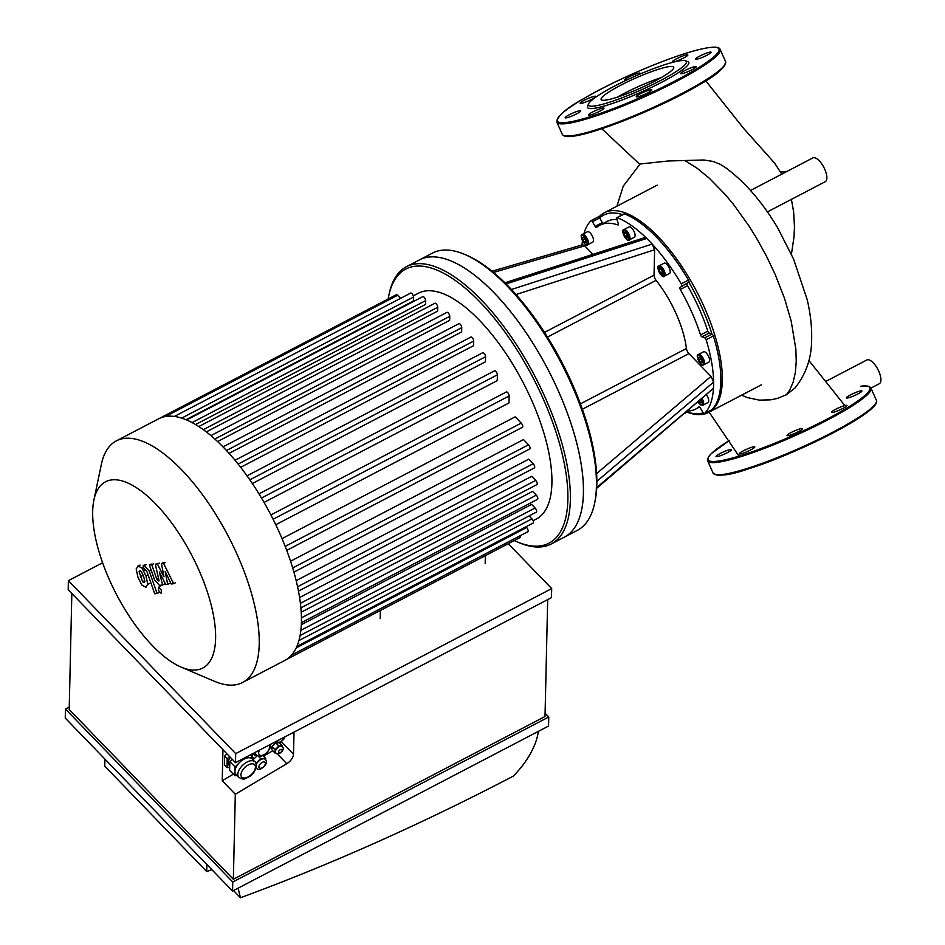 <?xml version="1.0" encoding="UTF-8"?>
<svg xmlns="http://www.w3.org/2000/svg" width="945" height="945" viewBox="0 0 945 945"><rect width="100%" height="100%" fill="white"/><g stroke="black" fill="none" stroke-linecap="round" stroke-linejoin="round"><path stroke-width="1.42" d="M787.102 171.364L780.605 172.12M767.399 211.904L825.233 181.7A13.407 5.41 -117.6 0 0 824.713 169.155A13.407 5.41 -117.6 0 0 812.818 157.933L750.507 190.477M725.347 167.466L720.019 164.194L713.014 161.43L703.836 159.988L668.41 160.981L640.119 163.993L623.287 186.059L616.908 206.199M741.648 395.152L747.211 397.55L759.331 400.125L770.659 399.829L777.18 398.483L786.334 394.797L794.958 388.029C805.896 374.303 811.448 358.462 811.613 340.495C812.038 327.549 810.55 313.917 807.172 299.589L793.587 259.072L777.924 228.288C762.556 202.289 744.991 181.983 725.228 167.383M870.936 388.1L879.275 383.741A13.407 5.41 -117.6 0 0 879.748 373.7A13.407 5.41 -117.6 0 0 878.755 371.196A13.407 5.41 -117.6 0 0 866.86 359.974L826.509 381.048M588.782 114.451A8.493 1.193 156 0 1 597.134 109.927A8.493 1.193 156 0 1 603.961 108.167A8.493 1.193 156 0 1 596.685 112.703A8.493 1.193 156 0 1 588.44 115.066A8.493 1.193 156 0 1 588.782 114.451M637.119 96.922A8.493 1.193 156 0 1 636.245 96.78A8.493 1.193 156 0 1 643.521 92.244A8.493 1.193 156 0 1 651.766 89.869A8.493 1.193 156 0 1 646.096 93.661A8.493 1.193 156 0 1 637.119 96.922M686.058 72.399A8.493 1.193 156 0 1 680.624 73.604A8.493 1.193 156 0 1 687.901 69.068A8.493 1.193 156 0 1 696.146 66.693A8.493 1.193 156 0 1 686.058 72.399M706.943 55.247A8.493 1.193 156 0 1 695.579 59.122A8.493 1.193 156 0 1 702.856 54.586A8.493 1.193 156 0 1 711.089 52.211A8.493 1.193 156 0 1 706.943 55.247M687.523 55.519A8.493 1.193 156 0 1 679.172 60.055A8.493 1.193 156 0 1 672.344 61.815A8.493 1.193 156 0 1 679.62 57.279A8.493 1.193 156 0 1 687.865 54.904A8.493 1.193 156 0 1 687.523 55.519M626.972 79.912A8.493 1.193 156 0 1 624.539 80.112A8.493 1.193 156 0 1 630.209 76.309A8.493 1.193 156 0 1 639.186 73.06A8.493 1.193 156 0 1 640.06 73.202A8.493 1.193 156 0 1 638.596 74.679M590.235 97.583A8.493 1.193 156 0 1 595.681 96.378A8.493 1.193 156 0 1 588.404 100.914A8.493 1.193 156 0 1 580.159 103.288A8.493 1.193 156 0 1 590.235 97.583M569.362 114.723A8.493 1.193 156 0 1 580.726 110.86A8.493 1.193 156 0 1 573.45 115.396A8.493 1.193 156 0 1 565.216 117.759A8.493 1.193 156 0 1 569.362 114.723M685.503 60.811L687.818 61.673A55.412 7.749 156 0 1 655.216 85.546A55.412 7.749 156 0 1 593.212 108.451A55.412 7.749 156 0 1 587.589 106.301L588.499 103.997A53.629 7.501 156 0 1 634.378 76.521A53.629 7.501 156 0 1 685.503 60.811A53.629 7.501 156 0 1 653.94 83.904A53.629 7.501 156 0 1 593.944 106.076A53.629 7.501 156 0 1 588.499 103.997M617.286 97.181A39.725 5.552 156 0 1 661.181 77.644M605.213 100.194A39.725 5.552 156 0 1 601.138 99.532A39.725 5.552 156 0 1 635.17 78.293A39.725 5.552 156 0 1 673.726 67.213A39.725 5.552 156 0 1 647.207 84.967A39.725 5.552 156 0 1 605.213 100.194M856.477 392.175A8.493 1.193 156 0 1 861.911 390.97A8.493 1.193 156 0 1 854.646 395.506A8.493 1.193 156 0 1 846.401 397.88A8.493 1.193 156 0 1 856.477 392.175M846.094 405.31A8.493 1.193 156 0 1 846.968 405.452A8.493 1.193 156 0 1 839.692 409.988A8.493 1.193 156 0 1 831.446 412.351A8.493 1.193 156 0 1 837.116 408.559A8.493 1.193 156 0 1 846.094 405.31M802.246 429.243A8.493 1.193 156 0 1 793.894 433.767A8.493 1.193 156 0 1 787.067 435.527A8.493 1.193 156 0 1 794.343 430.991A8.493 1.193 156 0 1 802.588 428.628A8.493 1.193 156 0 1 802.246 429.243M750.625 449.95A8.493 1.193 156 0 1 739.262 453.824A8.493 1.193 156 0 1 746.538 449.288A8.493 1.193 156 0 1 754.783 446.914A8.493 1.193 156 0 1 750.625 449.95M721.472 455.313A8.493 1.193 156 0 1 716.038 456.518A8.493 1.193 156 0 1 723.303 451.982A8.493 1.193 156 0 1 731.548 449.607A8.493 1.193 156 0 1 721.472 455.313M492.05 271.215L582.64 244.79L584.731 245.842L592.952 254.347M711.538 409.882A1.784 0.721 -117.6 0 0 711.62 409.858A1.784 0.721 -117.6 0 0 711.703 409.799L704.45 413.591A112.62 45.478 62.4 0 0 713.463 388.336L596.72 487.537A154.626 62.441 -117.6 0 0 596.862 481.336L713.617 382.063A112.62 45.478 62.4 0 1 713.463 388.336L596.33 488.589M504.157 283.039L644.844 237.585L646.734 238.447A112.62 45.478 62.4 0 1 652.168 244.07L511.458 289.501A154.626 62.441 -117.6 0 0 506.083 283.937L646.734 238.447A112.62 45.478 62.4 0 0 617.227 217.669L624.468 213.889A1.784 0.721 -117.6 0 0 624.125 213.877A1.784 0.721 -117.6 0 0 623.936 214.161M687.216 283.665A1.784 0.721 -117.6 0 0 687.547 285.673A103.678 41.863 62.4 0 1 707.793 331.152A1.784 0.721 -117.6 0 0 709.199 333.042L711.963 334.034A110.825 44.758 62.4 0 0 688.858 282.142L679.963 287.445L688.858 282.153A1.784 0.721 62.4 0 1 688.858 282.153A1.784 0.721 -117.6 0 0 688.492 280.086L681.25 283.866A112.62 45.478 62.4 0 0 652.168 244.07L654.613 249.763L654.034 275.184A4.465 1.807 -117.6 0 0 656.09 280.346A67.036 27.074 62.4 0 1 686.424 348.492A4.465 1.807 -117.6 0 0 688.94 353.595L710.994 376.393L713.617 382.063A112.62 45.478 62.4 0 0 706.139 339.763L713.38 335.983A1.784 0.721 -117.6 0 0 711.963 334.046A1.784 0.721 62.4 0 1 711.963 334.046L704.71 337.826A1.784 0.721 62.4 0 1 706.139 339.763M704.71 337.826L701.946 336.822L709.199 333.042M707.793 331.152L700.54 334.932A1.784 0.721 -117.6 0 0 701.946 336.822M700.54 334.932A103.678 41.863 -117.6 0 0 680.294 289.465L687.547 285.673M679.963 287.445A1.784 0.721 -117.6 0 0 680.294 289.465M681.25 283.866A1.784 0.721 62.4 0 1 681.605 285.933M698.473 354.446L703.553 351.8A5.812 2.351 62.4 0 1 708.313 355.863A5.812 2.351 62.4 0 1 708.927 362.1L703.848 364.746A5.812 2.351 -117.6 0 0 703.245 358.509A5.812 2.351 -117.6 0 0 698.473 354.446C694.185 354.493 702.513 368.243 703.245 364.935L703.848 364.746A5.812 2.351 -117.6 0 1 703.505 364.853M659.031 265.852L664.099 263.206A5.812 2.351 62.4 0 1 669.261 268.061A5.812 2.351 62.4 0 1 669.485 273.507L664.406 276.153A5.812 2.351 -117.6 0 0 664.181 270.719A5.812 2.351 -117.6 0 0 659.031 265.852C654.979 265.769 662.504 279.909 664.406 276.153M596.862 481.336A154.626 62.441 -117.6 0 0 511.458 289.501M582.368 234.395L587.436 231.749A5.812 2.351 62.4 0 1 587.79 231.643A5.812 2.351 62.4 0 1 592.409 236.215A5.812 2.351 62.4 0 1 592.822 242.05L587.743 244.696A5.812 2.351 -117.6 0 0 587.329 238.861A5.812 2.351 -117.6 0 0 582.711 234.289A5.812 2.351 -117.6 0 0 582.368 234.395C578.316 234.313 585.841 248.452 587.743 244.696M584.754 242.428L583.018 240.077L582.592 237.573L583.904 237.419L585.64 239.77L586.065 242.274L584.754 242.428L585.983 241.79M623.948 229.576L629.016 226.93A5.812 2.351 62.4 0 1 634.166 231.785A5.812 2.351 62.4 0 1 634.39 237.23L629.323 239.876A5.812 2.351 -117.6 0 0 629.098 234.443A5.812 2.351 -117.6 0 0 623.948 229.576C619.896 229.493 627.421 243.633 629.323 239.876M624.149 233.84L624.657 232.305L626.417 233.569L627.669 236.368L627.149 237.904L625.389 236.64L624.149 233.84L625.673 233.037M659.232 270.116L659.752 268.581L661.512 269.845L662.752 272.644L662.244 274.18L660.484 272.916L659.232 270.116L660.768 269.313M583.018 240.077L585.073 239.002M625.389 236.64L627.338 235.624M660.484 272.916L662.421 271.9M700.021 357.47L701.757 359.821L702.17 362.325L700.859 362.478L699.123 360.128L698.698 357.623L700.021 357.47M706.553 394.904A5.812 2.351 62.4 0 1 708.006 402.546L702.926 405.204A5.812 2.351 -117.6 0 0 702.147 398.648M700.599 399.959L701.249 402.783L699.938 402.936L698.839 401.448M699.123 360.128L701.178 359.053M700.859 362.478L702.088 361.829M699.938 402.936L701.166 402.286M594.618 503.212A156.409 63.161 62.4 0 1 577.336 530.358L564.295 537.173A156.409 63.161 -117.6 0 0 553.262 379.996A156.409 63.161 -117.6 0 0 428.9 257.04A156.409 63.161 -117.6 0 0 419.486 259.875L432.538 253.071A156.409 63.161 62.4 0 1 441.941 250.224A156.409 63.161 62.4 0 1 464.692 254.406A156.409 63.161 62.4 0 1 596.319 489.404A156.409 63.161 62.4 0 1 594.618 503.212L595.043 501.181A154.626 62.441 -117.6 0 0 596.72 487.537M506.083 283.937A154.626 62.441 -117.6 0 0 466.594 255.209L464.692 254.406M618.373 224.662L617.876 224.922A1.784 0.721 -117.6 0 0 618.195 224.922A1.784 0.721 -117.6 0 0 618.29 223.67L616.79 218.909A1.784 0.721 62.4 0 1 616.884 217.657A1.784 0.721 62.4 0 1 617.227 217.669M617.876 224.922A103.678 41.863 -117.6 0 0 599.732 225.253A103.678 41.863 -117.6 0 0 596.543 227.402A1.784 0.721 -117.6 0 1 596.484 227.438A1.784 0.721 -117.6 0 1 595.114 226.351L592.432 221.744L599.685 217.952A1.784 0.721 -117.6 0 0 598.315 216.877A1.784 0.721 -117.6 0 0 598.232 216.925L591.145 220.634M583.963 233.569A112.62 45.478 62.4 0 1 590.991 220.717A1.784 0.721 62.4 0 1 591.062 220.657A1.784 0.721 62.4 0 1 592.432 221.744M582.037 244.968A112.62 45.478 62.4 0 1 582.474 240.821M687.535 411.063A103.678 41.863 -117.6 0 0 695.709 409.055A103.678 41.863 -117.6 0 0 698.898 406.893L699.016 406.834M704.45 413.591A1.784 0.721 62.4 0 1 704.379 413.638A1.784 0.721 62.4 0 1 703.009 412.563L700.328 407.945A1.784 0.721 -117.6 0 0 698.957 406.858A1.784 0.721 -117.6 0 0 698.898 406.893M622.66 214.645A110.825 44.758 62.4 0 0 599.673 217.941A1.784 0.721 62.4 0 1 599.685 217.952L602.355 222.571A1.784 0.721 -117.6 0 0 603.111 223.481M599.732 225.253L606.973 221.461A103.678 41.863 62.4 0 1 616.967 219.476M713.38 335.983A112.62 45.478 62.4 0 1 711.703 409.799M624.468 213.889A112.62 45.478 62.4 0 1 688.492 280.086M703.198 412.87A110.825 44.758 62.4 0 1 686.602 411.855M686.519 411.925A112.62 45.478 -117.6 0 0 708.549 412.433A112.62 45.478 -117.6 0 0 712.601 409.575A112.62 45.478 -117.6 0 0 697.894 293.812A112.62 45.478 -117.6 0 0 611.061 210.735A112.62 45.478 -117.6 0 0 604.292 212.779A112.62 45.478 -117.6 0 0 598.882 217.007M380.173 618.55L380.351 610.482M485.352 555.648L485.175 563.716M533.098 520.695L536.358 518.994A127.362 51.432 -117.6 0 0 544.722 435.928A127.362 51.432 -117.6 0 0 479.363 320.19A127.362 51.432 -117.6 0 0 418.446 293.198L413.272 295.891M226.469 450.529L461.739 327.667L461.644 331.908L229.068 453.364M238.152 464.089L473.681 341.086L473.575 345.681L240.68 467.303M249.823 479.824L485.565 356.714L485.446 361.793L252.35 483.533M261.481 498.015L497.389 374.822L497.259 380.622L264.057 502.409M273.093 519.254L509.154 395.979L508.989 402.948L275.786 524.735M282.023 538.615L515.179 416.851L521.227 423.112A2.681 1.087 62.4 0 1 522.609 425.545A2.681 1.087 62.4 0 1 522.431 427.294L286.725 550.38M290.552 561.236L523.506 439.579L528.538 444.788A2.681 1.087 62.4 0 1 529.921 447.221A2.681 1.087 62.4 0 1 529.743 448.969L293.907 572.127M296.163 580.643L528.798 459.164L533.204 463.711A2.681 1.087 62.4 0 1 534.575 466.145A2.681 1.087 62.4 0 1 534.397 467.893L298.466 591.109M299.589 597.547L531.74 476.315L535.72 480.426A2.681 1.087 62.4 0 1 537.091 482.86A2.681 1.087 62.4 0 1 536.914 484.608L300.888 607.871M301.219 612.218L532.649 491.365L536.323 495.168A2.681 1.087 -117.6 0 1 537.693 497.602A2.681 1.087 -117.6 0 1 537.516 499.35L301.408 622.649M301.325 624.68L531.622 504.417L535.083 508.008A2.681 1.087 -117.6 0 1 536.465 510.442A2.681 1.087 -117.6 0 1 536.287 512.19L300.097 635.536M174.376 416.45L410.662 293.056A2.681 1.087 62.4 0 1 412.433 294.214A2.681 1.087 62.4 0 1 413.473 297.049L413.39 300.994L186.035 419.722M186.626 419.97L422.828 296.624A2.681 1.087 62.4 0 1 424.588 297.793A2.681 1.087 62.4 0 1 425.64 300.628L425.545 304.444L195.556 424.541M198.804 426.561L434.913 303.262A2.681 1.087 62.4 0 1 436.684 304.42A2.681 1.087 62.4 0 1 437.724 307.255L437.641 311.106L206.317 431.912M210.924 435.621L446.95 312.358A2.681 1.087 62.4 0 1 448.721 313.527A2.681 1.087 62.4 0 1 449.761 316.362L449.666 320.355L217.574 441.563M181.18 667.135L214.55 681.333A136.304 55.046 -117.6 0 0 242.57 682.491L284.788 660.449A136.304 55.046 -117.6 0 0 291.568 655.062A136.304 55.046 -117.6 0 0 296.954 646.238A136.304 55.046 -117.6 0 0 300.167 635.158A136.304 55.046 -117.6 0 0 301.42 622.058A136.304 55.046 -117.6 0 0 300.805 607.021A136.304 55.046 -117.6 0 0 298.242 589.975A136.304 55.046 -117.6 0 0 293.493 570.662A136.304 55.046 -117.6 0 0 286.028 548.561A136.304 55.046 -117.6 0 0 272.148 517.387A136.304 55.046 -117.6 0 0 260.159 495.794A136.304 55.046 -117.6 0 0 248.086 477.331A136.304 55.046 -117.6 0 0 235.966 461.396A136.304 55.046 -117.6 0 0 223.788 447.694A136.304 55.046 -117.6 0 0 211.574 436.165A136.304 55.046 -117.6 0 0 199.289 426.88A136.304 55.046 -117.6 0 0 186.956 420.112A136.304 55.046 -117.6 0 0 174.553 416.473A136.304 55.046 -117.6 0 0 159.929 418.174A136.304 55.046 -117.6 0 0 158.606 418.812L116.377 440.854A136.304 55.046 -117.6 0 0 101.328 464.515L93.909 500.011A105.06 42.431 -117.6 0 0 116.53 594.547A105.06 42.431 -117.6 0 0 181.18 667.135A105.06 42.431 -117.6 0 0 214.22 619.707A105.06 42.431 -117.6 0 0 155.76 504.039A105.06 42.431 -117.6 0 0 93.909 500.011M400.55 298.337L397.609 295.289A2.681 1.087 -117.6 0 0 396.321 294.722L159.918 418.174M296.872 646.439L533.145 523.058A2.681 1.087 -117.6 0 0 533.323 521.309A2.681 1.087 -117.6 0 0 531.94 518.864L529.106 515.935M291.509 655.133L527.853 531.704A2.681 1.087 -117.6 0 0 528.031 529.956A2.681 1.087 -117.6 0 0 526.66 527.523L525.963 526.802M286.051 659.728L519.915 537.611A2.681 1.087 -117.6 0 0 520.069 535.768M461.739 327.667A2.681 1.087 -117.6 0 0 460.699 324.832A2.681 1.087 -117.6 0 0 458.939 323.662L222.996 446.879M485.565 356.714A2.681 1.087 -117.6 0 0 484.525 353.879A2.681 1.087 -117.6 0 0 482.753 352.721L247.023 475.831M473.681 341.086A2.681 1.087 -117.6 0 0 472.642 338.251A2.681 1.087 -117.6 0 0 470.87 337.093L235.022 460.25M497.389 374.822A2.681 1.087 -117.6 0 0 496.349 371.976A2.681 1.087 -117.6 0 0 494.578 370.818L258.977 493.857M509.154 395.979A2.681 1.087 -117.6 0 0 508.115 393.144A2.681 1.087 -117.6 0 0 506.343 391.974L270.896 514.93M514.304 540.54A154.626 62.441 -117.6 0 0 517.187 541.839L519.1 542.654A156.409 63.161 -117.6 0 0 551.254 543.977L564.295 537.173A156.409 63.161 -117.6 0 0 574.584 435.172A156.409 63.161 -117.6 0 0 494.306 293.033A156.409 63.161 -117.6 0 0 419.486 259.875L406.444 266.691A156.409 63.161 -117.6 0 0 389.163 293.836L388.738 295.868A154.626 62.441 -117.6 0 0 388.159 298.986M551.254 543.977A156.409 63.161 -117.6 0 0 561.531 441.976A156.409 63.161 -117.6 0 0 481.253 299.849A156.409 63.161 -117.6 0 0 406.444 266.691M517.187 541.839A154.626 62.441 -117.6 0 0 565.807 472.039A154.626 62.441 -117.6 0 0 479.776 301.809A154.626 62.441 -117.6 0 0 388.738 295.868M242.57 682.491A136.304 55.046 -117.6 0 0 251.535 593.602A136.304 55.046 -117.6 0 0 181.57 469.748A136.304 55.046 -117.6 0 0 116.377 440.854M275.704 752.74A4.465 2.41 -44 0 1 275.562 752.622A4.465 2.41 -44 0 1 275.16 751.405A4.465 2.41 -44 0 1 277.027 747.849A4.465 2.41 -44 0 1 280.653 745.948A4.465 2.41 -44 0 1 281.988 746.408A4.465 2.41 -44 0 1 282.118 746.55M256.107 763.879A6.261 3.378 -44 0 1 258.103 761.162A6.261 3.378 -44 0 1 263.183 758.516A6.261 3.378 -44 0 1 265.049 759.142A6.261 3.378 -44 0 1 265.179 759.284M256.201 767.966A6.261 3.378 -44 0 1 256.06 767.848L256.319 768.108C258.174 770.565 261.151 769.608 265.261 765.249C266.773 762.686 266.785 760.749 265.321 759.414A6.261 3.378 136 0 0 260.914 759.544A6.261 3.378 136 0 0 256.249 764.422M276.058 753.106L275.113 753.141L275.196 749.657L278.858 746.03L282.449 745.877L282.425 746.857M255.918 763.336L260.666 758.622L265.687 758.41L265.651 759.827M256.792 768.521L255.847 768.557M275.29 742.486L274.026 742.534M253.118 759.756L257.205 755.705M258.316 756.177L260.666 758.622M263.005 755.634L265.687 758.41M275.113 753.141L271.983 749.893L272.054 746.42L275.798 742.782M272.054 746.42L275.196 749.657M275.727 742.782L278.858 746.03M279.46 742.794L282.449 745.877M255.54 752.185A8.942 4.831 136 0 0 256.343 755.02L255.552 754.216A8.942 4.831 -44 0 1 254.784 752.586M256.508 755.185L254.654 755.268L254.713 752.622M252.976 753.531L254.654 755.268M251.665 755.965A6.261 3.378 -44 0 1 253.591 754.157M270.931 747.826L270.14 747.849M251.299 755.587L253.165 753.732M229.67 767.458L227.001 767.564L227.202 758.87L229.552 756.532M230.261 757.264A9.828 5.316 136 0 0 229.092 765.32L229.718 765.958M227.001 767.564L224.39 764.871L224.591 756.165L226.942 753.826M224.591 756.165L227.202 758.87M254.914 761.8L252.031 758.823A11.175 6.036 136 0 0 248.7 757.701A11.175 6.036 136 0 0 239.64 762.414A11.175 6.036 136 0 0 234.939 771.309A11.175 6.036 136 0 0 235.978 774.368L238.849 777.333C241.92 779.129 244.011 779.566 245.121 778.621L249.315 776.66C257.016 772.077 257.406 761.989 254.914 761.8A11.175 6.036 136 0 0 247.047 762.036A11.175 6.036 136 0 0 238.849 777.333M250.543 754.795L253.177 757.524L253.118 759.945M237.148 775.573L234.832 775.668L235.057 766.95L243.775 758.339M244.684 757.866L253.177 757.524M232.163 759.237L229.836 761.54L235.057 766.95M229.836 761.54L229.6 770.258L234.832 775.668M294.013 732.091L293.505 754.24A8.942 4.831 -44 0 1 286.76 763.702L235.305 794.261L222.24 780.747L233.356 774.144M263.56 756.201L272.786 750.732M279.874 743.219A8.942 4.831 136 0 0 280.133 742.498M222.24 780.747L222.949 749.692M71.844 593.472L69.198 709.53L233.368 879.263L235.305 794.261M233.368 879.263L545.017 716.511L547.687 599.626M211.881 869.683L206.707 871.573L206.872 864.51M104.919 759.095L104.765 766.159L206.707 871.573M538.355 731.359A62.559 33.807 -44 0 1 513.265 776.14A1830.914 989.427 -44 0 1 240.467 897.75L233.51 890.556M240.467 897.75L238.081 888.17M232.765 882.016L548.761 716.995L548.561 726.043L232.553 891.064L232.765 882.016L65.453 709.034L65.252 718.082L232.553 891.064M551.49 597.642L235.482 762.662L235.695 753.626L551.691 588.593L551.49 597.642M102.615 562.771L68.383 580.643L68.182 589.68L235.482 762.662M545.1 713.203L548.761 716.995M69.257 707.049L65.453 709.034M508.256 543.694L551.691 588.593M68.383 580.643L235.695 753.626M163.981 576.816L161.441 563.598L163.544 563.35L173.667 583.703L171.187 583.986L165.162 571.382L167.69 584.4L165.812 584.612L159.362 572.056L162.599 584.99L159.433 585.368L154.555 579.805L149.345 564.992L151.743 564.708L156.835 579.179L158.335 580.939L159.079 580.856L155.334 564.307L157.425 564.059L163.981 576.816M163.284 562.641L161.441 563.598M165.375 562.393L163.544 563.35M175.498 582.746L173.667 583.703M169.521 583.431L167.69 584.4M164.43 584.022L162.599 584.99M151.188 564.035L149.345 564.992M153.574 563.752L151.743 564.708M157.165 563.35L155.334 564.307M159.268 563.102L157.425 564.059M144.573 582.285L142.612 581.766L139.092 571.725L139.895 570.685L141.325 571.465L143.64 576.45L144.845 581.506L144.053 582.557L144.845 581.506M140.687 570.886L139.092 571.725L139.895 570.685M146.038 576.166L147.763 584.305L145.684 587.199L141.809 585.002L137.911 577.111L136.174 568.925L138.265 566.043L142.128 568.24L146.038 576.166L147.869 575.21M146.416 586.975L145.684 587.199M137.533 566.256L140.108 565.075M143.64 567.449L142.128 568.24M149.275 571.158L157.106 593.507L154.708 593.791L146.995 571.76L145.495 569.989L144.573 570.095L143.038 565.736L144.408 565.571L149.275 571.158L151.117 570.201M158.949 592.55L157.106 593.507M144.88 564.779L143.038 565.736M158.488 590.554L158.571 587.294L161.394 590.212L161.323 593.484L158.488 590.554M158.358 587.353L160.402 586.325M786.334 394.797L789.819 389.836L793.186 382.016L795.347 372.531L796.245 361.545L795.855 349.189L791.201 321.182L784.456 298.171L775.148 274.393L766.241 255.682L756.154 237.478L748.901 225.843L733.426 204.309L725.37 194.635L709.034 177.955L696.914 168.092L685.208 160.756M566.398 122.46A88.487 12.368 156 0 1 641.501 70.024A88.487 12.368 156 0 1 706.553 62.476A88.487 12.368 156 0 1 566.398 122.46M566.031 123.641A89.373 12.498 156 0 1 556.865 122.153C557.137 116.081 566.409 108.061 584.671 98.079C612.797 81.282 668.906 56.676 700.245 49.282C712.695 46.435 719.346 46.482 720.161 49.447A89.373 12.498 156 0 1 660.508 89.385A89.373 12.498 156 0 1 566.031 123.641M720.161 49.447L725.559 61.567A89.373 12.498 156 0 1 665.906 101.517A89.373 12.498 156 0 1 571.43 135.773A89.373 12.498 156 0 1 562.263 134.273L556.865 122.153M725.181 64.142A88.487 12.368 156 0 1 661.866 104.281A88.487 12.368 156 0 1 572.516 136.198M715.247 474.473A88.487 12.368 -24 0 0 800.131 448.792A88.487 12.368 -24 0 0 876.003 402.901M876.381 400.326C878.035 402.913 873.629 407.886 863.175 415.233C836.715 433.578 780.889 458.809 749.586 468.472C729.942 475.37 717.787 476.882 713.085 473.032A89.373 12.498 -24 0 0 799.813 448.095A89.373 12.498 -24 0 0 876.381 400.326L870.983 388.194C869.695 386.08 866.364 385.406 860.989 386.198M713.085 473.032L707.687 460.9A89.373 12.498 -24 0 0 794.414 435.964A89.373 12.498 -24 0 0 870.983 388.194M707.687 460.9L708.431 456.978L711.278 453.624L729.375 440.488A88.487 12.368 -24 0 0 727.662 459.235A88.487 12.368 -24 0 0 834.518 415.127A88.487 12.368 -24 0 0 860.73 386.269M493.538 272.443L584.731 245.842M516.041 294.533L654.613 249.763M654.034 275.184L544.497 332.392M547.462 337.07L656.09 280.346M686.424 348.492L580.419 403.858M710.994 376.393L596.626 473.599M582.38 409.244L688.94 353.595M582.344 235.482A4.914 1.984 62.4 0 1 587.129 241.944A4.914 1.984 62.4 0 1 583.514 242.357A4.914 1.984 62.4 0 1 582.344 235.482M627.988 234.856A4.914 1.984 62.4 0 1 626.582 239.073A4.914 1.984 62.4 0 1 623.145 231.371A4.914 1.984 62.4 0 1 627.988 234.856M663.083 271.132A4.914 1.984 62.4 0 1 661.665 275.349A4.914 1.984 62.4 0 1 658.24 267.648A4.914 1.984 62.4 0 1 663.083 271.132M702.418 364.427A4.914 1.984 62.4 0 1 697.646 357.966A4.914 1.984 62.4 0 1 701.261 357.541A4.914 1.984 62.4 0 1 702.418 364.427M701.225 399.428A4.914 1.984 62.4 0 1 701.497 404.873A4.914 1.984 62.4 0 1 698.142 402.038M702.584 405.31A5.812 2.351 -117.6 0 0 702.926 405.204L700.493 404.826L698.083 402.097M602.355 222.571L595.114 226.351M297.58 586.762L533.204 463.711M300.392 603.312L535.72 480.426M292.69 567.957L528.538 444.788M285.189 546.375L521.227 423.112M301.443 617.829L536.323 495.168M165.446 416.532L397.609 295.289M298.927 640.556L531.94 518.864M300.876 630.315L535.083 508.008M296.234 647.845L526.66 527.523M203.317 429.668L437.724 307.255M214.846 439.035L449.761 316.362M192.083 422.592L425.64 300.628M181.653 418.115L413.473 297.049M283.89 737.383A4.016 2.173 -44 0 1 280.559 741.79A4.016 2.173 -44 0 1 277.358 740.797M280.382 749.621A2.233 1.205 -44 0 1 281.905 751.062A2.233 1.205 -44 0 1 278.763 752.704A2.233 1.205 -44 0 1 280.382 749.621M279.106 746.763A4.465 2.41 136 0 0 275.834 752.881C278.031 756.732 286.111 748.983 282.26 746.668A4.465 2.41 136 0 0 279.106 746.763M262.19 762.402A4.016 2.173 -44 0 1 264.919 765.001A4.016 2.173 -44 0 1 259.273 767.942A4.016 2.173 -44 0 1 262.19 762.402M268.699 745.322A6.698 3.626 -44 0 1 267.553 751.712A6.698 3.626 -44 0 1 260.43 755.433A6.698 3.626 -44 0 1 259.568 750.094M248.322 764.895A8.942 4.831 -44 0 1 254.394 770.659A8.942 4.831 -44 0 1 241.837 777.215A8.942 4.831 -44 0 1 248.322 764.895M286.76 763.702L277.015 753.626M293.505 754.24L281.397 741.719M158.5 578.305L156.835 579.179M159.02 580.584L158.335 580.939M144.443 580.809L142.612 581.766M142.14 575.871L140.309 576.828M149.593 583.348L147.763 584.305M146.239 564.614L144.408 565.571M781.763 174.152L774.569 163.048L743.656 128.437L705.75 80.821M601.788 128.733L639.718 164.253M791.402 199.371L793.635 211.857L794.473 226.93L793.989 237.006L791.426 254.205M709.116 412.138L738.246 455.136M845.858 406.846L808.873 360.47M725.559 61.567C725.287 67.638 716.015 75.671 697.753 85.641C663.343 106.218 595.397 134.155 572.257 136.281C566.835 137.06 563.492 136.387 562.263 134.273M704.379 413.638L711.62 409.858M685.81 412.847L684.83 413.367M591.062 220.657L598.315 216.877M695.709 409.055L699.583 407.035M624.125 213.877L616.884 217.657M657.2 185.149L604.292 212.779M761.457 384.804L708.549 412.433M274.853 742.108L276.873 743.113L280.689 742.191L283.76 739.214L284.705 736.958M256.343 755.02L258.623 756.26L261.8 756.083L266.821 753.035L270.057 748.109L270.258 744.506M270.305 747.176L272.006 748.924"/></g></svg>
